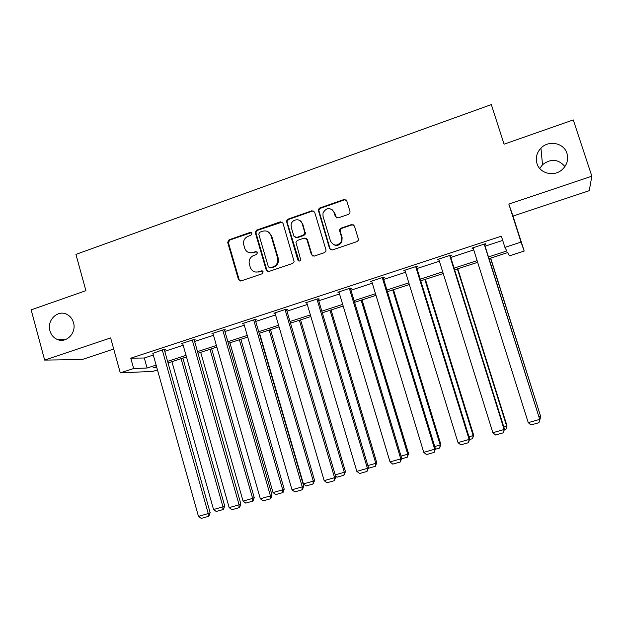 <?xml version="1.0" encoding="UTF-8"?>
<svg xmlns="http://www.w3.org/2000/svg" width="623" height="623" viewBox="0 0 623 623"><rect width="100%" height="100%" fill="white"/><g stroke="black" fill="none" stroke-linecap="round" stroke-linejoin="round"><path stroke-width="0.93" d="M251.879 233.384L250.064 232.434L229.069 239.793L227.66 242.386L238.461 279.548L241.039 280.942L262.19 273.762L263.163 271.838L261.341 270.857L258.592 271.792C254.605 272.71 251.832 271.223 250.275 267.345L249.122 263.023C248.974 259.378 250.539 256.847 253.802 255.446L256.544 254.503L257.517 252.572L255.695 251.606L252.954 252.556C248.974 253.483 246.217 252.019 244.668 248.156L243.538 243.99C243.328 240.291 244.878 237.721 248.18 236.273L250.913 235.315L251.879 233.384M251.357 232.628L229.801 240.042L228.392 242.627L239.17 279.711L240.33 281.051M262.485 270.966L258.592 271.792M256.917 251.762L252.954 252.556M537.003 163.608C539.822 173.537 554.026 177.064 562.071 169.713C567.039 165.064 568.659 159.605 566.938 153.328C563.94 142.854 548.622 139.864 540.943 148.134C536.707 152.705 535.391 157.86 537.003 163.608M49.933 330.782C51.172 334.987 53.671 337.9 57.417 339.504C66.381 343.561 76.707 332.822 73.506 322.683C72.447 319.031 70.368 316.32 67.268 314.576C58.204 309.109 46.546 320.074 49.933 330.782M348.545 214.312L349.924 212.98L349.994 211.477L346.762 200.863L344.044 199.492L319.638 208.043L318.182 209.671L329.567 248.585L332.269 249.987L356.854 241.646L358.155 240.501L358.303 238.819L354.386 225.923L351.652 224.529L341.124 228.15L339.737 229.505L339.683 230.969L341.614 237.34L341.404 241.42C337.502 246.404 333.873 246.303 330.517 241.124L323.026 216.274L322.987 212.957C326.608 207.249 330.299 207.07 334.076 212.427L335.33 216.57L338.04 217.949L348.545 214.312M591.85 176.192L508.835 204.095L512.978 216.08L589.249 190.685L591.85 176.192L573.277 119.928L504.069 144.17L491.321 104.594L75.928 254.386L85.904 290.676L31.15 309.857L44.654 360.094L110.637 337.923L120.286 372.881L133.649 368.528L130.775 358.186L501.351 236.187L504.91 247.362L521.023 242.106L524.192 251.053L509.373 255.858L507.659 252.588L489.032 258.638M508.835 204.095L521.023 242.106M282.974 223.182L280.342 221.819L256.684 230.113L255.212 232.379L266.239 270.109L268.856 271.503L292.685 263.42L294.157 261.66L282.974 223.182M287.919 219.164L311.944 210.745L314.623 212.108L325.954 249.815L325.922 251.209L324.521 252.619L314.124 256.139L311.453 254.745L306.882 239.466L304.219 238.079L297.389 240.431L295.909 242.207L300.73 259.861C299.827 261.419 298.869 261.481 297.849 260.056L286.432 221.087L287.919 219.164L288.535 219.46L312.505 211.065L311.944 210.745M44.654 360.094L82.119 359.549L113.705 349.028M130.775 358.186L144.295 358.007L153.305 355.055M164.768 351.294L183.17 345.251M194.633 341.49L213.494 335.306M224.95 331.545L244.278 325.198M255.726 321.445L275.545 314.942M286.985 311.189L307.287 304.522M318.719 300.777L339.535 293.947M350.951 290.201L372.289 283.2M383.698 279.454L405.573 272.274M416.958 268.544L439.379 261.185M450.748 257.455L473.745 249.909M485.091 246.186L502.691 240.408M164.394 349.947L165.344 349.635L163.218 349.62L152.83 353.373M194.251 340.135L195.209 339.823L193.239 339.753L181.643 343.561L182.703 343.592M224.56 330.182L225.534 329.863L223.712 329.738L211.937 333.609L213.027 333.663M255.329 320.074L256.326 319.747L254.651 319.568L242.697 323.493L243.819 323.602M286.572 309.81L287.585 309.475L286.074 309.242L273.933 313.229L275.086 313.385M318.306 299.383L319.326 299.048L317.987 298.752L305.652 302.801L306.851 303.035M349.355 288.441L400.776 458.863L401.679 458.263L400.293 462.001L392.778 464.127L390.021 461.916L338.912 291.876L339.114 292.553L337.876 292.21L350.399 288.099L351.574 288.457L350.531 288.799M383.262 278.045L384.321 277.702L383.324 277.274L370.599 281.456L371.869 281.791M416.514 267.119L417.589 266.769L416.779 266.278L403.852 270.53L405.137 270.865M450.304 256.022L451.395 255.664L450.772 255.111L437.634 259.425L438.935 259.76M484.632 244.746L485.745 244.38L485.309 243.757L471.961 248.141L472.468 248.741L473.285 248.476M564.929 166.543C558.294 158.997 550.818 158.398 542.508 164.737L539.759 168.506M512.978 216.08L524.192 251.053M157.455 369.891L152.869 371.378L120.286 372.881M488.494 256.941L506.81 250.983L504.91 247.362M133.649 368.528L147.09 368.022L156.116 365.086M167.595 361.348L186.036 355.351M197.514 351.613L216.407 345.469M227.886 341.739L247.245 335.431M258.716 331.701L278.567 325.245M290.022 321.515L310.371 314.895M321.818 311.173L342.673 304.39M354.113 300.668L375.49 293.706M386.914 289.991L408.828 282.865M420.237 279.151L442.704 271.838M454.097 268.131L477.125 260.64M156.552 366.667L153.079 367.796L156.832 367.656M477.662 262.33L454.619 269.821M443.226 273.52L420.751 280.825M409.342 284.532L387.42 291.657M375.996 295.364L354.612 302.319M343.172 306.033L322.309 312.808M310.854 316.531L290.505 323.142M279.042 326.873L259.191 333.321M247.713 337.051L228.345 343.343M216.866 347.073L197.966 353.21M186.479 356.94L168.046 362.936M144.295 358.007L147.09 368.022M371.666 281.853L371.456 281.175M404.732 270.997L404.522 270.304M438.327 259.955L438.117 259.269M472.468 248.741L472.25 248.047M249.262 252.712L253.639 252.774M255.228 272.01L259.261 271.978M282.18 222.068L257.361 230.385L255.889 232.644L266.893 270.289L267.999 271.605M259.729 232.231L258.755 234.162L268.373 266.87L270.211 267.843L273.123 266.854C275.934 265.733 277.515 263.63 277.881 260.539L277.609 258L270.989 235.595C269.416 231.717 266.628 230.261 262.626 231.219L259.729 232.231M269.697 267.921L270.211 267.843M267.54 231.476L271.636 235.86L278.24 258.21L278.512 260.749C278.154 263.833 276.565 265.928 273.77 267.041L270.857 268.03M313.93 211.072L312.505 211.065M306.018 238.29L307.451 239.715L312.014 254.963L312.987 256.201M288.535 219.46L287.047 221.383L287.125 222.24L299.071 261.099M302.163 223.657C300.699 217.785 291.541 218.914 291.081 224.996L291.284 227.442L293.869 236.133L296.517 237.511L303.346 235.151L304.811 233.454L304.764 232.363L302.163 223.657L302.739 223.945L299.647 220.417M295.333 237.565L296.517 237.511M302.739 223.945L305.387 233.726L303.923 235.416L297.109 237.768M331.942 209.445L334.59 212.747L336.521 217.91M333.764 244.753C337.284 246.14 340.002 245.119 341.902 241.677L342.113 237.597L341.614 237.34M353.693 224.887L352.127 224.817L341.622 228.431L340.244 229.786L340.189 231.242L342.113 237.597M346.201 199.944L344.535 199.843L320.183 208.37L318.735 209.998L330.089 248.818L331 250.018M181.098 358.692L222.964 506.834L213.549 509.521L171.917 361.675M224.716 506.032L223.525 509.295L222.824 509.622L222.964 506.834L224.716 506.032L182.882 358.116M222.824 509.622L216.236 511.491L213.549 509.521M162.268 349.931L208.246 513.57L210.153 512.698L164.301 349.628M152.744 353.062L198.457 516.35L208.246 513.57L208.121 516.467L201.276 518.406L198.457 516.35M210.153 512.698L208.892 516.109L208.121 516.467M210.013 349.301L252.626 498.392L243.071 501.11L200.699 352.322M254.239 497.629L253.078 500.9L252.432 501.211L252.626 498.392L254.239 497.629L211.664 348.763M252.432 501.211L245.75 503.111L243.071 501.11M239.357 339.761L282.733 489.818L273.038 492.575L229.91 342.837M284.197 489.094L283.076 492.38L282.484 492.676L282.733 489.818L284.197 489.094L240.867 339.27M282.484 492.676L275.709 494.6L273.038 492.575M192.266 340.072L239.1 504.801L240.86 503.968L194.15 339.784M182.601 343.25L229.163 507.628L239.1 504.801L238.921 507.737L231.974 509.707L229.163 507.628M240.86 503.968L239.629 507.395L238.921 507.737M222.73 330.058L270.437 495.9L272.033 495.114L224.444 329.785M212.918 333.282L260.336 498.766L270.437 495.9L270.195 498.875L263.14 500.876L260.336 498.766M272.033 495.114L270.841 498.548L270.195 498.875M269.136 330.089L313.283 481.12L303.44 483.915L259.542 333.204M314.599 480.434L312.987 484.009L313.283 481.12L314.599 480.434L270.491 329.645M312.987 484.009L306.103 485.963L303.44 483.915M299.351 320.269L344.301 472.281L345.454 471.642L300.559 319.879M335.221 474.866L344.301 472.281L343.943 475.217L336.957 477.202L335.595 476.136M345.454 471.642L343.943 475.217M330.019 310.309L375.778 463.317L376.775 462.718L331.07 309.966M304.826 233.384L305.247 234.162M367.866 465.576L375.778 463.317L375.373 466.284L368.318 468.286M376.775 462.718L375.373 466.284M253.654 319.895L302.256 486.859L303.689 486.111L255.196 319.622M243.694 323.166L292 489.771L302.256 486.859L301.96 489.873L294.796 491.905L292 489.771M303.689 486.111L302.537 489.561L301.96 489.873M285.061 309.569L334.574 477.677L335.844 476.977L286.424 309.296M274.945 312.894L324.162 480.637L334.574 477.677L334.224 480.722L326.943 482.786L324.162 480.637M335.844 476.977L334.224 480.722M316.959 299.087L367.414 468.34L368.497 467.694L318.127 298.783M306.68 302.466L356.831 471.354L367.414 468.34L367.002 471.44L359.603 473.535L356.831 471.354M368.497 467.694L367.002 471.44M361.145 300.193L407.746 454.214L408.571 453.661L362.041 299.904M401.033 456.129L407.746 454.214L407.278 457.22L401.5 458.863M408.571 453.661L407.278 457.22M401.679 458.263L350.328 288.122M390.021 461.916L400.776 458.863L400.293 462.001M392.747 289.921L440.204 444.97L440.858 444.464L393.471 289.687M434.729 446.527L440.204 444.97L439.674 448.015L435.22 449.284M440.858 444.464L439.674 448.015M382.265 277.624L434.667 449.23L435.391 448.677L383.059 277.36M371.658 281.113L423.749 452.337L434.667 449.23L434.13 452.407L426.49 454.572L423.749 452.337M435.391 448.677L434.13 452.407M424.831 279.501L473.161 435.586L473.644 435.127L425.384 279.314M468.979 436.778L473.161 435.586L472.569 438.67L469.485 439.55M473.644 435.127L472.569 438.67M415.697 266.636L469.119 439.441L469.649 438.942L416.304 266.434M404.927 270.18L458.014 442.603L469.119 439.441L468.504 442.665L460.747 444.869L458.014 442.603M469.649 438.942L468.504 442.665M457.407 268.91L506.639 426.054L506.943 425.641L457.788 268.786M503.773 426.872L506.639 426.054L505.985 429.177L504.311 429.652M506.943 425.641L505.985 429.177M449.674 255.469L504.132 429.496L504.459 429.045L450.086 255.329M438.724 259.067L492.848 432.705L504.132 429.496L503.446 432.759L495.558 434.994L492.848 432.705M504.459 429.045L503.446 432.759M490.496 258.163L540.647 416.366L490.69 258.101M539.144 416.795L540.647 416.366L539.697 419.598M540.756 416.008L539.923 419.536M484.196 244.123L539.72 419.38L484.414 244.052M473.067 247.775L528.249 422.643L539.72 419.38L538.965 422.698L530.952 424.964L528.249 422.643M539.845 418.991L538.965 422.698M250.758 232.698L250.064 232.434M262.003 271.044L261.341 270.857M256.372 251.832L255.695 251.606M239.17 279.711L238.461 279.548M228.431 242.775L227.699 242.534M229.801 240.042L229.069 239.793M266.893 270.289L266.239 270.109M255.975 233.134L255.298 232.87M257.361 230.385L256.684 230.113M280.973 222.115L280.342 221.819M273.77 267.041L273.123 266.854M278.24 258.21L277.609 258M271.636 235.86L270.989 235.595M312.014 254.963L311.453 254.745M307.451 239.715L306.882 239.466M298.44 260.266L297.849 260.056M287.125 222.24L286.518 221.944M303.923 235.416L303.346 235.151M305.34 232.636L304.764 232.363M335.844 216.882L335.33 216.57M334.59 212.747L334.076 212.427M340.189 231.242L339.683 230.969M341.622 228.431L341.124 228.15M352.127 224.817L351.652 224.529M330.089 248.818L329.567 248.585M318.758 211.174L318.213 210.854M320.183 208.37L319.638 208.043M344.535 199.843L344.044 199.492M65.158 339.706L57.417 339.504M542.508 164.737L540.943 148.134M228.392 242.627L227.66 242.386M255.889 232.644L255.212 232.379M278.512 260.749L277.881 260.539M305.387 233.726L304.811 233.454M287.047 221.383L286.432 221.087M341.902 241.677L341.404 241.42M340.244 229.786L339.737 229.505M318.735 209.998L318.182 209.671"/></g></svg>
